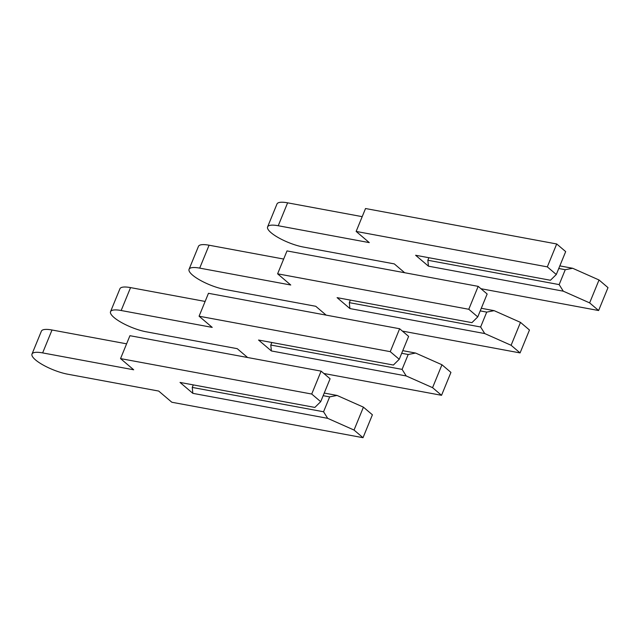 <?xml version="1.0" encoding="UTF-8"?>
<svg xmlns="http://www.w3.org/2000/svg" width="640" height="640" viewBox="0 0 640 640"><rect width="100%" height="100%" fill="white"/><g stroke="black" fill="none" stroke-linecap="round" stroke-linejoin="round"><path stroke-width="0.96" d="M480.936 288.712L598.608 310.528L589.632 302.888L563.28 291.176L559.152 284.6L565.256 269.712L572.664 268.272L559.832 265.888M589.632 302.888L599.024 279.984L572.664 268.272M559.152 284.6L427.848 260.256L428.888 257.72M565.256 269.712L558.752 268.512M598.608 310.528L608 287.624L599.024 279.984M362.2 216.656L287.616 202.832A25 6.528 -157.7 0 0 276.984 203.984L267.6 226.888A25 6.528 -157.7 0 0 278.472 237.712A25 6.528 -157.7 0 0 303.232 247.016L394.296 263.896L404.68 272.736M563.28 291.176L428.448 266.176L415.624 255.264L550.456 280.256L556.296 274.512L565.68 251.608L556.704 243.968L365.528 208.528L356.144 231.432L369.288 242.616L278.232 225.736A25 6.528 -157.7 0 0 267.6 226.888M556.296 274.512L547.32 266.872L356.144 231.432M547.32 266.872L556.704 243.968M428.448 266.176L427.848 260.256M402.4 331.096L520.08 352.92L511.104 345.28L484.744 333.56L480.624 326.992L486.728 312.104L494.136 310.656L481.296 308.28M511.104 345.28L520.488 322.376L494.136 310.656M480.624 326.992L349.312 302.648L350.352 300.112M486.728 312.104L480.224 310.896M520.08 352.92L529.464 330.016L520.488 322.376M283.664 259.048L209.088 245.216A25 6.528 -157.7 0 0 198.456 246.376L189.064 269.28A25 6.528 -157.7 0 0 199.936 280.096A25 6.528 -157.7 0 0 224.704 289.4L315.76 306.288L326.144 315.12M484.744 333.56L349.92 308.568L337.096 297.648L471.92 322.648L477.76 316.904L487.152 294L478.176 286.36L287 250.92L277.608 273.816L290.752 285.008L199.696 268.12A25 6.528 -157.7 0 0 189.064 269.28M477.76 316.904L468.784 309.264L277.608 273.816M468.784 309.264L478.176 286.36M349.92 308.568L349.312 302.648M323.864 373.488L441.544 395.304L432.568 387.664L406.208 375.952L402.088 369.376L408.192 354.496L415.6 353.048L402.76 350.664M432.568 387.664L441.96 364.76L415.6 353.048M402.088 369.376L270.784 345.032L271.824 342.496M408.192 354.496L401.688 353.288M441.544 395.304L450.936 372.4L441.96 364.76M205.136 301.44L130.552 287.608A25 6.528 -157.7 0 0 119.92 288.768L110.536 311.672A25 6.528 -157.7 0 0 121.408 322.488A25 6.528 -157.7 0 0 146.168 331.792L237.232 348.672L247.616 357.512M406.208 375.952L271.384 350.952L258.56 340.04L393.392 365.04L399.232 359.288L408.616 336.392L399.64 328.752L208.464 293.304L199.08 316.208L212.224 327.392L121.16 310.512A25 6.528 -157.7 0 0 110.536 311.672M399.232 359.288L390.248 351.656L199.08 316.208M390.248 351.656L399.64 328.752M271.384 350.952L270.784 345.032M327.68 418.336L192.848 393.344L180.024 382.432L314.856 407.424L320.696 401.68L311.72 394.04L120.544 358.6L133.688 369.784L42.632 352.904A25 6.528 -157.7 0 0 32 354.056A25 6.528 -157.7 0 0 42.872 364.872A25 6.528 -157.7 0 0 67.64 374.184L158.696 391.064L171.84 402.248L363.016 437.696L354.04 430.056L327.68 418.336L323.56 411.768L329.656 396.88L337.064 395.44L324.232 393.056M354.04 430.056L363.424 407.152L337.064 395.44M323.56 411.768L192.248 387.424L193.288 384.888M329.656 396.88L323.16 395.68M363.016 437.696L372.4 414.792L363.424 407.152M126.6 343.824L52.016 330A25 6.528 -157.7 0 0 41.392 331.152L32 354.056M320.696 401.68L330.088 378.776L321.104 371.136L129.936 335.696L120.544 358.6M311.72 394.04L321.104 371.136M192.848 393.344L192.248 387.424M278.232 225.736L287.616 202.832M199.696 268.12L209.088 245.216M121.16 310.512L130.552 287.608M42.632 352.904L52.016 330"/></g></svg>
